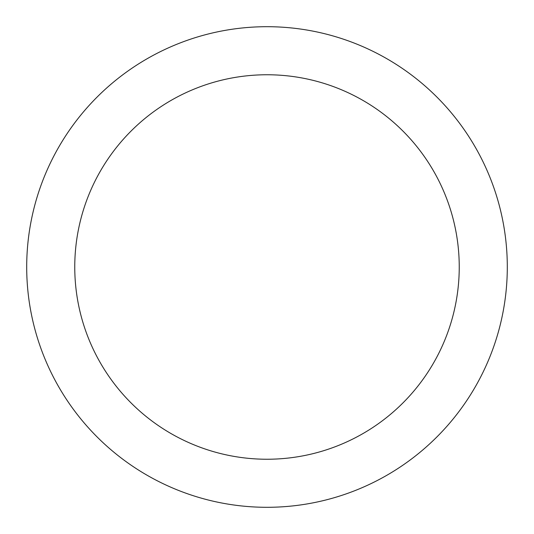 <?xml version="1.0" encoding="UTF-8"?>
<svg xmlns="http://www.w3.org/2000/svg" width="534" height="534" viewBox="0 0 534 534"><rect width="100%" height="100%" fill="white"/><g stroke="black" fill="none" stroke-linecap="round" stroke-linejoin="round"><path stroke-width="0.8" d="M267 26.7A240.3 240.3 0 0 1 507.3 267A240.3 240.3 0 0 1 267 507.3A240.3 240.3 0 0 1 26.7 267A240.3 240.3 0 0 1 267 26.7M267 459.24A192.24 192.24 0 0 1 74.76 267A192.24 192.24 0 0 1 267 74.76A192.24 192.24 0 0 1 459.24 267A192.24 192.24 0 0 1 267 459.24"/></g></svg>
